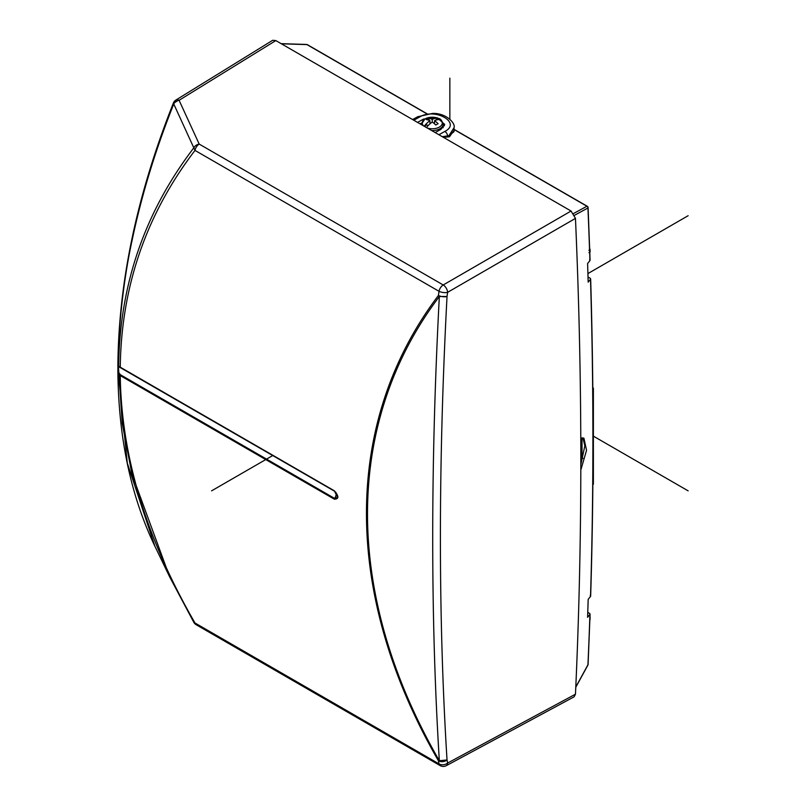 <?xml version="1.0" encoding="UTF-8"?>
<svg xmlns="http://www.w3.org/2000/svg" width="806" height="806" viewBox="0 0 806 806"><rect width="100%" height="100%" fill="white"/><g stroke="black" fill="none" stroke-linecap="round" stroke-linejoin="round"><path stroke-width="1.21" d="M178.71 100.095L174.69 102.574M571.071 211.031L275.823 40.582L272.66 40.3L175.899 100.035A6.226 3.587 58.3 0 1 179.093 100.297L199.193 144.083L443.219 284.971L571.071 211.031L575.464 218.386A5603.02 3234.921 -120 0 1 575.464 694.198L574.124 696.817L446.252 765.7A6.226 3.597 61.7 0 0 447.622 763.06A6.226 4.493 169 0 1 439.018 763.876L194.992 622.988C146.249 538.73 121.333 456.267 120.255 375.576L118.109 371.435L127.298 463.158L154.913 546.267C130.471 495.287 118.119 436.056 117.867 368.574L118.109 365.964L118.663 366.085C119.651 284.881 144.707 212.119 193.833 147.81A6.226 4.876 -24.7 0 1 199.193 144.083A6.226 3.597 120 0 0 194.992 150.41L439.018 291.298L438.414 295.459A6.226 2.509 8.1 0 0 447.028 296.467L439.341 296.517C430.505 463.934 430.505 618.665 439.341 760.723C343.558 594.747 343.558 423.13 439.341 296.517A6.226 4.01 37.1 0 1 438.414 295.459C342.469 422.475 342.469 594.445 438.414 760.753L439.018 763.876A6.226 3.597 -60 0 0 440.187 765.609L196.16 624.721A6.226 3.597 -60 0 1 194.992 622.988L193.833 622.353L169.693 576.935L131.952 474.079L122.22 423.382L118.442 366.539L334.46 491.156M431.684 130.562A10.891 6.287 0 0 0 439.955 128.728A10.891 6.287 0 0 0 443.149 124.275L443.129 127.751M590.204 278.251L590.516 279.269L590.204 278.251L588.017 276.992M590.204 595.443L590.516 596.46L588.178 599.352A5590.325 3227.597 -120 0 1 587.594 617.315L589.932 614.424L589.619 613.406L587.765 612.328M590.516 596.46A5588.431 3226.499 -120 0 0 590.516 279.269L588.178 282.16A5590.325 3227.597 -120 0 0 587.594 263.522L589.932 260.63L589.619 259.613M589.932 260.63A5588.431 3226.499 -120 0 0 587.947 207.968L574.648 215.222M580.783 438.293L583.927 438.192L586.546 450.322L580.814 470.039M575.786 687.044L587.947 664.789A5588.431 3226.499 -120 0 0 589.932 614.424L589.619 613.406M580.824 460.901L582.013 457.808A5586.819 3225.572 -120 0 0 582.023 437.87M582.96 458.362L582.013 457.808M580.824 464.77L584.834 445.819L582.929 437.849M587.665 665.303A1.552 0.786 -151.4 0 0 587.906 665.101A1.552 0.786 -151.4 0 0 587.947 664.789A1.552 0.947 2.5 0 0 588.088 664.426L590.073 614.061M426.777 113.777L306.955 44.602A1.552 0.816 -88.2 0 0 306.633 44.461A1.552 0.816 -88.2 0 0 306.29 44.582M438.907 134.733L444.852 131.418A4.05 2.378 60.9 0 1 447.632 135.902L449.002 135.579L454.04 127.691L454.04 131.69L449.002 135.579A0.937 0.735 -103 0 0 449.496 136.768L443.441 137.352M454.04 129.524L586.919 206.235A1.552 1.37 -118.6 0 1 587.947 207.968A1.552 0.856 -2.4 0 0 588.098 207.585A1.552 0.856 -2.4 0 0 587.806 207.112M454.04 130.32L449.496 136.768M442.282 136.677L447.632 135.902A0.937 0.665 -96.9 0 0 448.065 137.02M412.45 119.459L413.418 119.137M412.682 119.59L416.883 118.15M435.159 132.567L441.053 129.282L444.69 124.416L437.265 117.797L423.452 119.127L423.462 120.023M417.558 122.401L423.452 119.127M420.077 123.852L421.508 123.056M443.119 123.751L444.418 125.817M580.804 445.114A59.14 34.144 -120 0 0 581.469 438.011M592.843 484.648L593.387 484.215L593.387 388.079L592.803 388.411M592.803 387.736L593.387 388.079M589.952 617.567A0.937 0.564 2 0 0 589.972 616.953M589.71 249.437A0.937 0.544 60 0 1 589.77 249.769A5585.399 3224.746 60 0 1 589.851 252.066L589.186 252.48M589.77 249.044A0.937 0.544 120 0 0 589.68 248.722A0.937 0.937 0 0 1 590.042 249.386A0.937 0.514 -2 0 0 589.77 249.044M588.884 250.273L589.77 249.769A0.937 0.514 -2 0 0 590.042 249.386L590.113 251.694A0.937 0.514 178 0 1 589.851 252.066L588.964 252.6M434.545 120.719A18.609 10.74 -120 0 1 438.101 123.721A18.679 6.448 134.9 0 0 435.814 125.041A18.609 10.74 -120 0 0 432.248 122.038L432.248 119.399A18.609 10.74 120 0 1 438.101 118.291L438.202 118.311A10.166 5.874 180 0 1 440.499 119.631L440.398 119.61A18.609 10.74 -60 0 0 434.545 120.719L434.545 123.832M426.495 127.57A18.609 10.74 -60 0 1 432.248 122.038M424.339 126.32L426.787 124.9L428.107 125.665M424.208 126.24A18.609 10.74 120 0 1 429.961 120.719L429.961 123.832M429.961 120.719A18.609 10.74 -120 0 0 426.404 119.61A18.679 13.823 -81.1 0 1 428.691 118.291L429.255 120.406M429.961 123.056L430.132 123.681M432.248 119.399A18.609 10.74 -120 0 0 428.691 118.291M435.19 120.426L438.202 118.311M434.333 123.65L434.545 122.855M118.442 371.213L117.867 366.911C118.401 282.825 136.899 194.871 173.371 103.057L173.753 103.984C155.457 149.825 141.584 195.274 132.103 240.309C122.703 283.037 117.988 333.533 118.109 365.964A0.937 0.907 72.4 0 0 118.442 366.539L119.076 366.74A0.937 0.897 121.5 0 0 119.097 366.75L120.447 367.617A0.937 0.544 120 0 0 120.527 367.647M118.442 366.539L119.097 366.75A0.937 0.897 121.5 0 1 118.663 366.085L120.255 367.183C121.333 286.462 146.249 214.205 194.992 150.41L173.753 103.984A6.226 4.876 155.3 0 1 174.439 102.946A6.226 4.876 155.3 0 1 179.093 100.297L275.823 40.582M334.339 490.783A0.937 0.544 120 0 0 334.53 491.207L120.447 367.617A0.937 0.544 120 0 1 120.255 367.183L334.339 490.783C339.024 496.295 339.024 499.095 334.339 499.176L120.255 375.576A0.937 0.544 -60 0 1 120.527 374.81L119.097 373.118M575.464 694.198L447.622 763.06L447.028 759.957A6.226 4.483 169.2 0 1 438.414 760.753A6.226 2.247 -29.7 0 0 439.341 760.723L447.028 759.957C438.202 618.071 438.202 463.581 447.028 296.467L447.622 292.326A6.226 3.476 60 0 0 443.219 284.971A6.226 3.597 120 0 0 439.018 291.298A6.226 2.489 -171.7 0 0 447.622 292.326L575.464 218.386M688.133 215.716L587.917 273.577M272.74 455.541L211.585 490.844M593.387 436.147L688.133 490.844M449.859 119.187L449.859 78.142M427.009 113.747L307.358 44.662A1.552 0.897 -60 0 0 306.955 44.602L281.395 43.796M573.64 213.479L586.919 206.235A1.552 0.897 -60 0 1 587.312 206.296A1.552 0.897 -60 0 1 587.624 206.799M444.852 131.418C461.808 122.844 435.169 107.47 419.755 116.93A4.05 2.378 -119.1 0 0 417.74 116.729L432.651 113.404C446.232 112.991 455.702 123.318 454.04 127.691M419.755 116.93L413.81 120.245M589.871 619.985A0.937 0.937 0 0 0 590.042 619.482A0.937 0.564 -177.9 0 1 589.881 619.784M589.841 251.341A0.937 0.514 178 0 1 590.113 251.694A0.937 0.937 0 0 1 589.811 252.409M443.149 124.275C440.539 116.598 438.645 119.318 435.008 117.424L424.933 118.976L421.357 124.275A10.891 6.287 0 0 0 421.367 124.608M427.291 128.023A10.035 5.793 0 0 0 439.341 127.086A10.035 5.793 0 0 0 440.398 119.61M438.101 118.291A10.035 5.793 0 0 0 425.155 118.895A10.035 5.793 0 0 0 423.533 125.857M193.833 622.353L193.883 622.454A6.226 6.226 0 0 0 196.16 624.721M337.613 497.423L334.53 491.207A0.937 0.544 120 0 0 334.601 491.237L337.613 497.423L334.601 498.4L120.527 374.81M334.339 499.176A0.937 0.544 -60 0 1 334.601 498.4A5.451 3.143 120 0 0 336.173 493.917A5.451 3.143 -60 0 0 335.85 492.315M590.657 596.097C593.841 492.194 593.841 386.447 590.657 278.866M575.776 687.296L587.906 665.101A1.552 1.552 0 0 0 588.088 664.426M281.153 43.655L306.633 44.461A1.552 1.552 0 0 1 307.358 44.662M590.073 260.237L588.098 207.585A1.552 1.552 0 0 0 587.312 206.296L454.04 129.353M417.74 116.729L412.642 119.57M590.042 619.482L590.113 617.265A0.937 0.937 0 0 0 589.982 616.751M175.899 100.035A6.226 6.226 0 0 0 173.371 103.067M154.913 546.267L169.693 576.935L193.883 622.454M440.187 765.609A6.226 6.226 0 0 0 446.252 765.7"/></g></svg>
